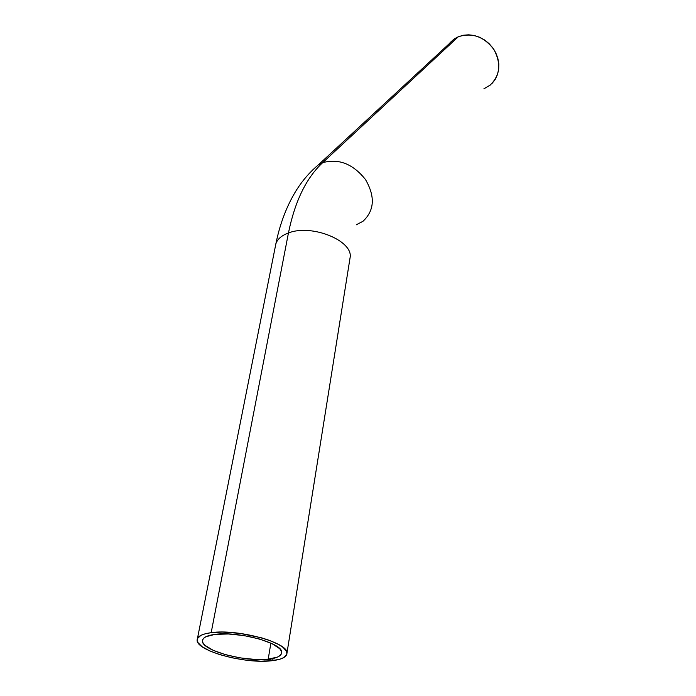 <?xml version="1.0" encoding="UTF-8"?>
<svg xmlns="http://www.w3.org/2000/svg" width="696" height="696" viewBox="0 0 696 696"><rect width="100%" height="100%" fill="white"/><g stroke="black" fill="none" stroke-linecap="round" stroke-linejoin="round"><path stroke-width="1.04" d="M275.372 246.219C276.042 240.381 280.401 235.961 288.449 232.96C294.974 201.161 306.388 177.732 322.674 162.664L318.246 164.909M268.204 659.173L270.883 643.113L268.204 659.173L277.504 657.067L280.262 655.397L281.593 653.387L281.401 651.117L279.688 648.672L271.927 643.6L259.39 638.989L244.026 635.587L228.34 633.978L214.89 634.395C238.093 630.907 282.872 643.139 281.689 652.335C281.619 655.867 277.121 658.146 268.204 659.173C244.94 662.166 201.788 650.508 202.432 641.06C202.44 637.753 206.599 635.535 214.89 634.395L205.816 636.762L203.363 638.554L202.432 640.651L203.023 642.973L205.102 645.427L213.254 650.351L225.574 654.701L240.233 657.885L255.145 659.451L268.204 659.173M312.721 169.911L318.472 164.761L322.674 162.664C306.388 177.732 294.974 201.161 288.449 232.96L211.175 632.673C237.466 628.671 288.37 642.582 286.987 652.996C286.9 657.015 281.776 659.608 271.614 660.756L260.817 661.191L244.27 659.921L231.524 657.703L219.605 654.571L209.479 650.786L201.988 646.619L197.829 642.434L197.42 638.571L200.9 635.37L205.294 633.769L211.175 632.673L222.285 632.081L239.755 633.343L261.766 637.884L269.448 640.381L278.774 644.557L283.176 647.454L286.682 651.673L286.865 654.24L283.951 657.502L280.036 659.164L271.614 660.756C245.244 664.123 196.437 650.943 197.116 640.207C197.133 636.483 201.814 633.969 211.175 632.673L288.449 232.96C280.297 236.005 275.938 240.494 275.355 246.428L197.464 638.458M489.653 85.582C500.041 75.855 501.477 63.867 493.969 49.616C484.155 36.636 472.262 32.347 458.316 36.758L322.674 162.664L458.316 36.758L454.618 38.724L318.472 164.761C310.042 171.825 302.76 180.177 296.635 189.808C286.978 205.303 280.062 223.259 275.894 243.67M272.675 658.712L273.354 658.86L272.649 658.677M272.371 659.216L271.475 658.894L272.371 659.216M270.379 659.382L269.735 659.155L270.379 659.356M268.882 659.251L269.422 659.503L268.882 659.251M267.107 659.599L267.812 659.73L267.107 659.599M266.464 659.834L265.776 659.521L266.464 659.834M264.506 659.591L265.298 659.886L264.506 659.591M263.097 659.643L263.845 659.947L263.097 659.643M264.376 659.947L263.627 659.686L264.376 659.947M266.846 659.678L266.142 659.53L266.846 659.678M268.178 659.564L267.481 659.425L268.169 659.53M269.57 659.173L270.118 659.417L269.57 659.173M271.31 658.921L270.466 659.051L271.31 658.921M272.232 658.764L273.058 659.095L272.232 658.764M273.319 658.555L274.163 658.868L273.319 658.555M322.674 162.664C338.717 158.262 352.985 163.882 365.47 179.507C375.309 196.489 374.526 210.375 363.112 221.154C374.526 210.375 375.309 196.489 365.47 179.507C352.985 163.882 338.717 158.262 322.674 162.664M362.868 221.337L356.274 224.808M349.757 259.704L350.184 257.076C352.55 240.311 311.329 223.842 288.449 232.96C311.495 223.773 352.968 240.538 350.166 257.346M447.067 46.858L448.442 44.683M450.034 42.682L453.827 39.272L458.316 36.758L463.318 35.244L468.652 34.809L474.107 35.461L479.457 37.193L484.494 39.924L489.018 43.561L492.846 47.954L495.822 52.922L497.831 58.273L498.797 63.788L498.693 69.243L497.527 74.437L495.352 79.153L492.263 83.224M490.41 84.973L483.859 88.862M265.159 659.904L264.567 659.591L265.176 659.895M270.553 659.199L269.987 659.182L270.57 659.173M272.788 658.868L273.25 658.86L272.788 658.868M286.987 652.996L350.184 257.076M202.727 639.528L202.432 641.06"/></g></svg>
